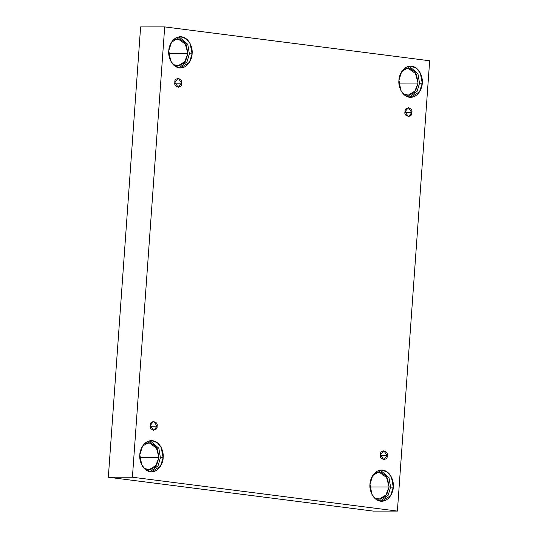 <?xml version="1.0" encoding="UTF-8"?>
<svg xmlns="http://www.w3.org/2000/svg" width="538" height="538" viewBox="0 0 538 538"><rect width="100%" height="100%" fill="white"/><g stroke="black" fill="none" stroke-linecap="round" stroke-linejoin="round"><path stroke-width="0.81" d="M174.863 82.321L178.26 87.304L181.656 83.188L174.863 83.188L181.656 83.188C182.483 88.723 173.27 87.546 174.863 82.321C174.036 76.786 183.25 77.963 181.656 83.188L178.26 78.198L174.863 82.321M150.27 425.383L153.673 430.366L157.069 426.251L150.27 426.257L157.069 426.251C157.89 431.785 148.676 430.608 150.27 425.383C149.45 419.848 158.663 421.025 157.069 426.251L153.666 421.267L150.27 425.383M380.42 454.798L383.823 459.788L387.219 455.666L380.427 455.673L387.219 455.666C388.046 461.2 378.826 460.024 380.42 454.798C379.599 449.264 388.813 450.44 387.219 455.666L383.816 450.683L380.42 454.798M405.013 111.736L408.416 116.719L411.812 112.603L405.013 112.61L411.812 112.603C412.633 118.138 403.419 116.961 405.013 111.736C404.193 106.201 413.406 107.378 411.812 112.603L408.409 107.62L405.013 111.736M139.833 454.751L141.743 464.879L145.704 469.808L151.494 471.846L160.438 466.305L163.142 457.73L160.432 457.73L158.058 465.76L150.142 471.745L158.058 465.76L160.432 457.73L158.818 448.221L150.122 440.736L158.818 448.221L160.432 457.73L163.142 457.73C163.283 462.33 159.013 472.667 150.371 471.772C141.763 470.461 139.039 459.237 139.833 454.751C139.692 450.145 143.962 439.815 152.604 440.703C161.212 442.021 163.935 453.245 163.142 457.73L161.232 447.603L157.271 442.673L151.481 440.635L142.536 446.177L139.833 454.751M144.211 468.464L148.784 469.896L156.605 465.047L158.972 457.542L139.826 457.556L158.972 457.542L157.304 448.679L148.77 442.586L144.197 444.025L150.458 442.774L155.986 446.54L158.972 457.542L155.206 466.876L150.062 469.788L144.211 468.464M168.784 50.841L170.694 60.969L174.655 65.898L180.452 67.936L189.389 62.395L192.093 53.82L189.383 53.82L187.009 61.85L179.093 67.835L187.009 61.85L189.383 53.82L187.769 44.311L179.08 36.833L187.769 44.311L189.383 53.82L192.093 53.82C192.234 58.427 187.97 68.756 179.329 67.862C170.714 66.551 167.99 55.327 168.784 50.841C168.643 46.234 172.913 35.905 181.555 36.792C190.163 38.111 192.886 49.335 192.093 53.82L190.19 43.692L186.222 38.763L180.432 36.725L171.494 42.267L168.784 50.841M173.162 64.553L177.742 65.986L185.563 61.137L187.93 53.632L168.777 53.645L187.93 53.632L186.262 44.775L177.722 38.675L173.149 40.115L179.41 38.864L184.938 42.63L187.93 53.632L184.157 62.966L179.013 65.878L173.162 64.553M398.94 80.256L400.844 90.384L404.811 95.313L410.602 97.351L419.539 91.816L422.249 83.235L419.539 83.235L417.165 91.265L409.25 97.25L417.165 91.265L419.539 83.235L417.925 73.726L409.23 66.248L417.925 73.726L419.539 83.235L422.249 83.235C422.391 87.842 418.12 98.172 409.479 97.284C400.871 95.966 398.147 84.742 398.94 80.256C398.799 75.656 403.07 65.32 411.704 66.214C420.319 67.526 423.043 78.75 422.249 83.235L420.339 73.107L416.378 68.185L410.588 66.14L401.644 71.682L398.94 80.256M403.318 93.968L407.891 95.401L415.713 90.559L418.08 83.054L398.927 83.06L418.08 83.054L416.412 74.19L407.878 68.091L403.305 69.53L409.566 68.279L415.087 72.045L418.08 83.054L414.314 92.381L409.169 95.3L403.318 93.968M369.989 484.166L371.892 494.294L375.854 499.224L381.65 501.261L390.588 495.72L393.291 487.146L390.588 487.146L388.214 495.175L380.292 501.16L388.214 495.175L390.588 487.146L388.974 477.636L380.279 470.158L388.974 477.636L390.588 487.146L393.291 487.146C393.439 491.752 389.169 502.082 380.527 501.194C371.919 499.876 369.196 488.652 369.989 484.166C369.848 479.566 374.112 469.23 382.753 470.125C391.361 471.436 394.085 482.66 393.291 487.146L391.388 477.018L387.427 472.088L381.63 470.051L372.693 475.592L369.989 484.166M374.367 497.879L378.94 499.311L386.761 494.469L389.129 486.964L369.976 486.971L389.129 486.964L387.461 478.1L378.927 472.001L374.354 473.44L380.615 472.189L386.136 475.955L389.129 486.964L385.356 496.292L380.218 499.203L374.367 497.879M429.667 60.767L397.387 511.087L373.305 511.1L397.387 511.087L132.415 477.219L164.695 26.9L429.667 60.767L164.695 26.9L140.613 26.913L164.695 26.9L132.415 477.219L108.333 477.233L132.415 477.219L397.387 511.087L429.667 60.767M140.613 26.913L108.333 477.233L373.305 511.1L108.333 477.233L140.613 26.913"/></g></svg>
